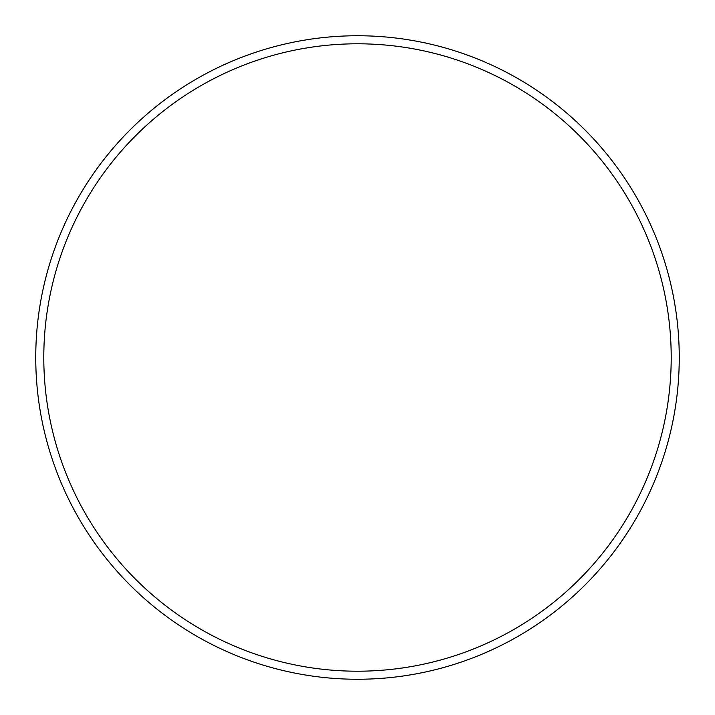 <?xml version="1.0" encoding="UTF-8"?>
<svg xmlns="http://www.w3.org/2000/svg" width="715" height="715" viewBox="0 0 715 715"><rect width="100%" height="100%" fill="white"/><g stroke="black" fill="none" stroke-linecap="round" stroke-linejoin="round"><path stroke-width="1.07" d="M671.206 357.5A313.706 313.706 0 0 0 357.5 43.794A313.706 313.706 0 0 0 43.794 357.5A313.706 313.706 0 0 0 357.5 671.206A313.706 313.706 0 0 0 671.206 357.5M35.75 357.5A321.75 321.75 0 0 1 357.5 35.75A321.75 321.75 0 0 1 679.25 357.5A321.75 321.75 0 0 1 357.5 679.25A321.75 321.75 0 0 1 35.75 357.5"/></g></svg>
